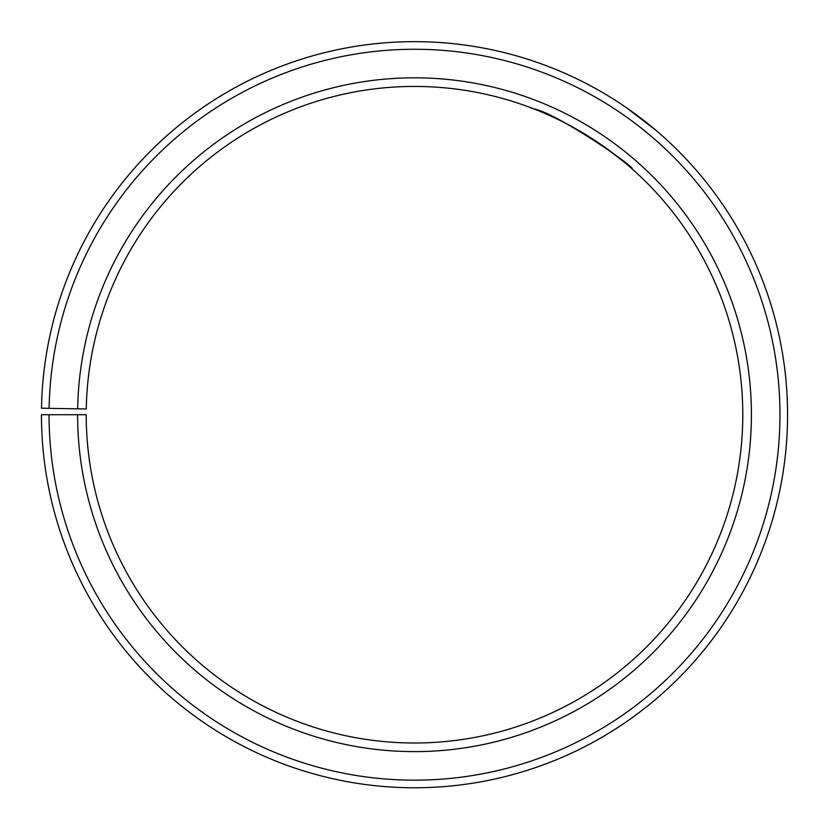 <?xml version="1.0" encoding="UTF-8"?>
<svg xmlns="http://www.w3.org/2000/svg" width="829" height="829" viewBox="0 0 829 829"><rect width="100%" height="100%" fill="white"/><g stroke="black" fill="none" stroke-linecap="round" stroke-linejoin="round"><path stroke-width="1.24" d="M49.056 414.718L41.45 414.718A373.06 373.06 0 0 0 599.149 738.877A373.06 373.06 0 0 0 604.787 93.832A373.06 373.06 0 0 0 41.502 408.21L49.108 408.334A365.454 365.454 0 0 1 600.901 100.371A365.454 365.454 0 0 1 595.388 732.266A365.454 365.454 0 0 1 49.056 414.718L86.216 414.718A328.294 328.294 0 0 0 576.994 699.977A328.294 328.294 0 0 0 581.948 132.339A328.294 328.294 0 0 0 86.268 408.987L77.657 408.842A336.906 336.906 0 0 1 586.341 124.93A336.906 336.906 0 0 1 581.264 707.458A336.906 336.906 0 0 1 77.605 414.718M49.108 408.334L77.657 408.842M533.917 108.91C555.834 112.495 636.641 167.924 631.936 168.753C631.284 167.531 621.657 159.935 603.035 145.956M602.548 145.614L581.979 132.36M538.788 110.858L529.607 107.262M560.818 71.543L569.202 75.242M625.854 107.304L655.335 129.811"/></g></svg>
